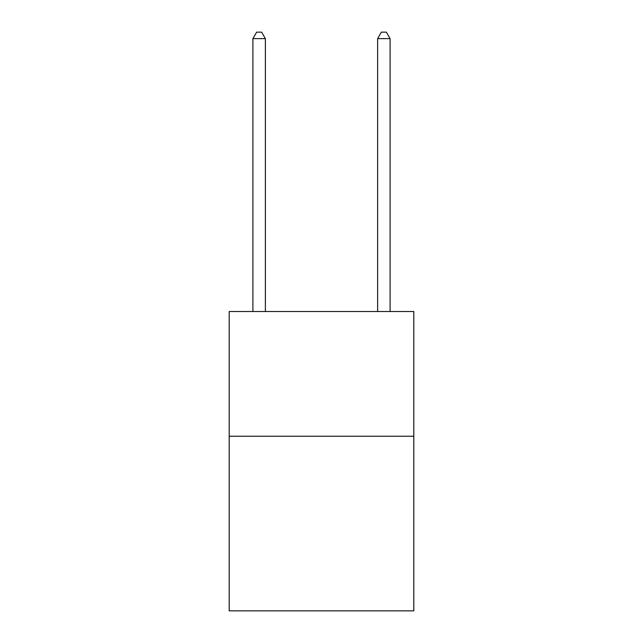 <?xml version="1.0" encoding="UTF-8"?>
<svg xmlns="http://www.w3.org/2000/svg" width="643" height="643" viewBox="0 0 643 643"><rect width="100%" height="100%" fill="white"/><g stroke="black" fill="none" stroke-linecap="round" stroke-linejoin="round"><path stroke-width="0.96" d="M413.795 436.243L413.795 610.85L229.205 610.85L229.205 311.525L413.795 311.525L413.795 436.243L229.205 436.243M390.092 311.525L390.092 38.636L377.626 38.636L377.626 311.525M377.626 38.636L381.363 32.15L386.355 32.15L390.092 38.636M265.374 311.525L265.374 38.636L252.908 38.636L252.908 311.525M252.908 38.636L256.645 32.15L261.637 32.15L265.374 38.636"/></g></svg>
